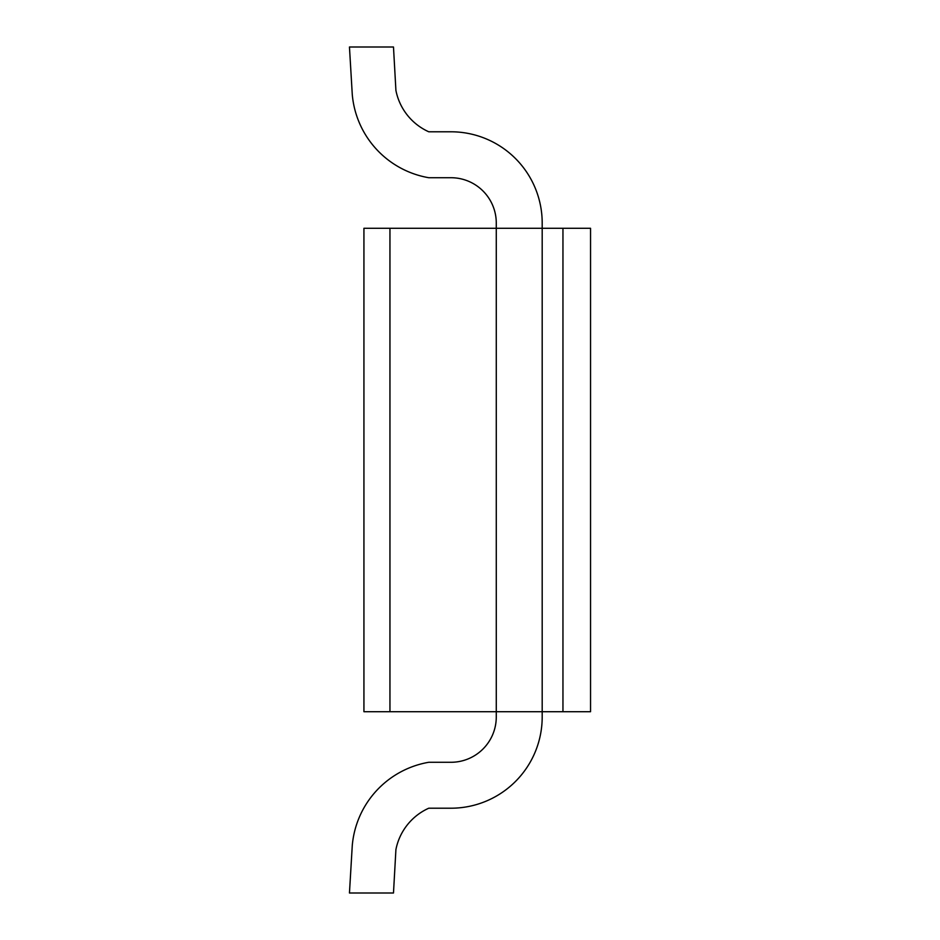 <?xml version="1.0" encoding="UTF-8"?>
<svg xmlns="http://www.w3.org/2000/svg" width="940" height="940" viewBox="0 0 940 940"><rect width="100%" height="100%" fill="white"/><g stroke="black" fill="none" stroke-linecap="round" stroke-linejoin="round"><path stroke-width="1.41" d="M363.933 228.291L363.933 711.709L542.192 711.709L542.192 228.291L496.273 228.291L496.273 716.962A45.32 45.32 0 0 1 450.953 762.281L428.769 762.281A92.555 92.555 0 0 0 352.265 845.577L349.457 893L393.484 893L395.916 849.584A57.516 57.516 0 0 1 428.769 808.212L450.953 808.212A91.251 91.251 0 0 0 542.192 716.962L542.192 711.709L590.543 711.709L590.543 228.291L542.192 228.291L542.192 223.038A91.251 91.251 0 0 0 450.953 131.788L428.769 131.788A57.516 57.516 0 0 1 395.916 90.416A57.516 57.516 0 0 0 428.769 131.788A57.516 57.516 0 0 1 395.916 90.416L393.484 47L349.457 47L352.265 94.423A92.555 92.555 0 0 0 428.769 177.719L450.953 177.719A45.32 45.32 0 0 1 496.273 223.038A45.32 45.32 0 0 0 450.953 177.719A45.32 45.32 0 0 1 496.273 223.038L496.273 228.291L363.933 228.291M395.916 849.584A57.516 57.516 0 0 1 428.769 808.212L450.953 808.212L428.769 808.212A57.516 57.516 0 0 0 395.916 849.584M496.273 716.962A45.32 45.32 0 0 1 450.953 762.281A45.32 45.32 0 0 0 496.273 716.962M389.947 228.291L389.947 711.709M562.954 228.291L562.954 711.709"/></g></svg>
